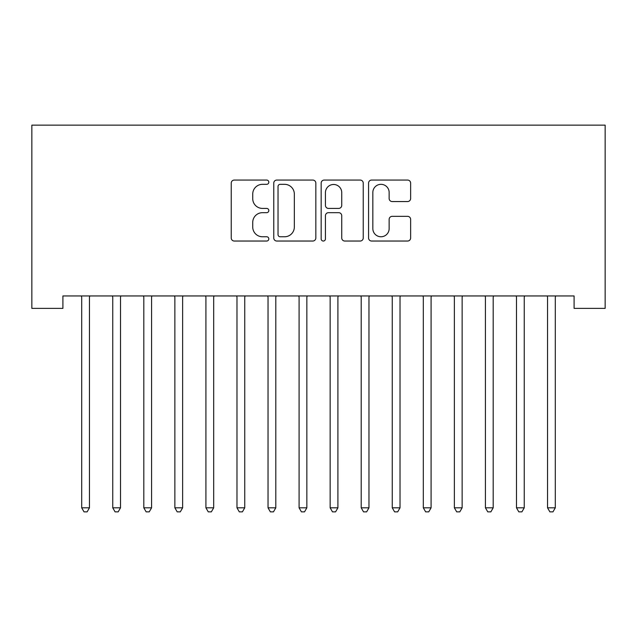 <?xml version="1.0" encoding="UTF-8"?>
<svg xmlns="http://www.w3.org/2000/svg" width="637" height="637" viewBox="0 0 637 637"><rect width="100%" height="100%" fill="white"/><g stroke="black" fill="none" stroke-linecap="round" stroke-linejoin="round"><path stroke-width="0.96" d="M268.814 182.198A2.134 2.134 0 0 0 266.68 180.064L234.289 180.064A3.05 3.05 0 0 0 231.239 183.114L231.239 237.983A3.05 3.05 0 0 0 234.289 241.033L266.68 241.033A2.134 2.134 0 0 0 268.814 238.899A2.134 2.134 0 0 0 266.68 236.765L262.484 236.765A9.754 9.754 0 0 1 252.73 227.011L252.73 222.44A9.754 9.754 0 0 1 262.484 212.678L266.68 212.678A2.134 2.134 0 0 0 268.814 210.544A2.134 2.134 0 0 0 266.68 208.41L262.484 208.41A9.754 9.754 0 0 1 252.73 198.656L252.73 194.086A9.754 9.754 0 0 1 262.484 184.332L266.68 184.332A2.134 2.134 0 0 0 268.814 182.198M407.592 201.555A3.05 3.05 0 0 0 410.634 198.505L410.634 183.114A3.05 3.05 0 0 0 407.592 180.064L371.618 180.064A3.05 3.05 0 0 0 368.568 183.114L368.568 237.983A3.05 3.05 0 0 0 371.618 241.033L407.592 241.033A3.05 3.05 0 0 0 410.634 237.983L410.634 219.391A3.05 3.05 0 0 0 407.592 216.341L392.193 216.341A3.05 3.05 0 0 0 389.143 219.391L389.143 228.611A8.154 8.154 0 0 1 380.99 236.765A8.154 8.154 0 0 1 372.836 228.611L372.836 192.485A8.154 8.154 0 0 1 380.99 184.332A8.154 8.154 0 0 1 389.143 192.485L389.143 198.505A3.05 3.05 0 0 0 392.193 201.555L407.592 201.555M574.096 295.95L62.904 295.95L62.904 308.372L31.85 308.372L31.85 125.147L605.15 125.147L605.15 308.372L574.096 308.372L574.096 295.95M315.833 183.114A3.05 3.05 0 0 0 312.783 180.064L276.816 180.064A3.05 3.05 0 0 0 273.767 183.114L273.767 237.983A3.05 3.05 0 0 0 276.816 241.033L312.783 241.033A3.05 3.05 0 0 0 315.833 237.983L315.833 183.114M324.217 180.064L360.184 180.064A3.05 3.05 0 0 1 363.233 183.114L363.233 237.983A3.05 3.05 0 0 1 360.184 241.033L344.792 241.033A3.05 3.05 0 0 1 341.743 237.983L341.743 215.728A3.05 3.05 0 0 0 338.693 212.678L328.485 212.678A3.05 3.05 0 0 0 325.435 215.728L325.435 238.899A2.134 2.134 0 0 1 323.301 241.033A2.134 2.134 0 0 1 321.167 238.899L321.167 183.114A3.05 3.05 0 0 1 324.217 180.064M280.169 184.332A2.134 2.134 0 0 0 278.035 186.466L278.035 234.631A2.134 2.134 0 0 0 280.169 236.765L284.588 236.765A9.754 9.754 0 0 0 294.342 227.011L294.342 194.086A9.754 9.754 0 0 0 284.588 184.332L280.169 184.332M341.743 192.637A8.154 8.154 0 0 0 333.589 184.483A8.154 8.154 0 0 0 325.435 192.637L325.435 205.369A3.05 3.05 0 0 0 328.485 208.41L338.693 208.41A3.05 3.05 0 0 0 341.743 205.369L341.743 192.637M81.289 295.95L81.472 296.412A3.105 3.105 0 0 1 81.695 297.567L81.695 507.816L89.459 507.816L89.459 297.567A3.105 3.105 0 0 1 89.682 296.412L89.865 295.95M89.459 507.816L87.134 511.853L84.028 511.853L81.695 507.816M112.343 295.95L112.526 296.412A3.105 3.105 0 0 1 112.749 297.567L112.749 507.816L120.512 507.816L120.512 297.567A3.105 3.105 0 0 1 120.743 296.412L120.926 295.95M120.512 507.816L118.187 511.853L115.082 511.853L112.749 507.816M143.397 295.95L143.58 296.412A3.105 3.105 0 0 1 143.811 297.567L143.811 507.816L151.574 507.816L151.574 297.567A3.105 3.105 0 0 1 151.797 296.412L151.98 295.95M151.574 507.816L149.241 511.853L146.136 511.853L143.811 507.816M174.458 295.95L174.642 296.412A3.105 3.105 0 0 1 174.864 297.567L174.864 507.816L182.628 507.816L182.628 297.567A3.105 3.105 0 0 1 182.851 296.412L183.034 295.95M182.628 507.816L180.303 511.853L177.197 511.853L174.864 507.816M205.512 295.95L205.695 296.412A3.105 3.105 0 0 1 205.918 297.567L205.918 507.816L213.682 507.816L213.682 297.567A3.105 3.105 0 0 1 213.913 296.412L214.096 295.95M213.682 507.816L211.357 511.853L208.251 511.853L205.918 507.816M236.566 295.95L236.749 296.412A3.105 3.105 0 0 1 236.98 297.567L236.98 507.816L244.743 507.816L244.743 297.567A3.105 3.105 0 0 1 244.966 296.412L245.149 295.95M244.743 507.816L242.41 511.853L239.305 511.853L236.98 507.816M267.628 295.95L267.811 296.412A3.105 3.105 0 0 1 268.034 297.567L268.034 507.816L275.797 507.816L275.797 297.567A3.105 3.105 0 0 1 276.02 296.412L276.203 295.95M275.797 507.816L273.472 511.853L270.359 511.853L268.034 507.816M298.681 295.95L298.864 296.412A3.105 3.105 0 0 1 299.087 297.567L299.087 507.816L306.851 507.816L306.851 297.567A3.105 3.105 0 0 1 307.082 296.412L307.265 295.95M306.851 507.816L304.526 511.853L301.42 511.853L299.087 507.816M329.735 295.95L329.918 296.412A3.105 3.105 0 0 1 330.149 297.567L330.149 507.816L337.913 507.816L337.913 297.567A3.105 3.105 0 0 1 338.136 296.412L338.319 295.95M337.913 507.816L335.58 511.853L332.474 511.853L330.149 507.816M360.797 295.95L360.98 296.412A3.105 3.105 0 0 1 361.203 297.567L361.203 507.816L368.966 507.816L368.966 297.567A3.105 3.105 0 0 1 369.189 296.412L369.372 295.95M368.966 507.816L366.641 511.853L363.528 511.853L361.203 507.816M391.851 295.95L392.034 296.412A3.105 3.105 0 0 1 392.257 297.567L392.257 507.816L400.02 507.816L400.02 297.567A3.105 3.105 0 0 1 400.251 296.412L400.434 295.95M400.02 507.816L397.695 511.853L394.59 511.853L392.257 507.816M422.904 295.95L423.087 296.412A3.105 3.105 0 0 1 423.318 297.567L423.318 507.816L431.082 507.816L431.082 297.567A3.105 3.105 0 0 1 431.305 296.412L431.488 295.95M431.082 507.816L428.749 511.853L425.643 511.853L423.318 507.816M453.966 295.95L454.149 296.412A3.105 3.105 0 0 1 454.372 297.567L454.372 507.816L462.136 507.816L462.136 297.567A3.105 3.105 0 0 1 462.358 296.412L462.542 295.95M462.136 507.816L459.803 511.853L456.697 511.853L454.372 507.816M485.02 295.95L485.203 296.412A3.105 3.105 0 0 1 485.426 297.567L485.426 507.816L493.189 507.816L493.189 297.567A3.105 3.105 0 0 1 493.42 296.412L493.603 295.95M493.189 507.816L490.864 511.853L487.759 511.853L485.426 507.816M516.074 295.95L516.257 296.412A3.105 3.105 0 0 1 516.488 297.567L516.488 507.816L524.251 507.816L524.251 297.567A3.105 3.105 0 0 1 524.474 296.412L524.657 295.95M524.251 507.816L521.918 511.853L518.813 511.853L516.488 507.816M547.135 295.95L547.318 296.412A3.105 3.105 0 0 1 547.541 297.567L547.541 507.816L555.305 507.816L555.305 297.567A3.105 3.105 0 0 1 555.528 296.412L555.711 295.95M555.305 507.816L552.972 511.853L549.866 511.853L547.541 507.816"/></g></svg>
